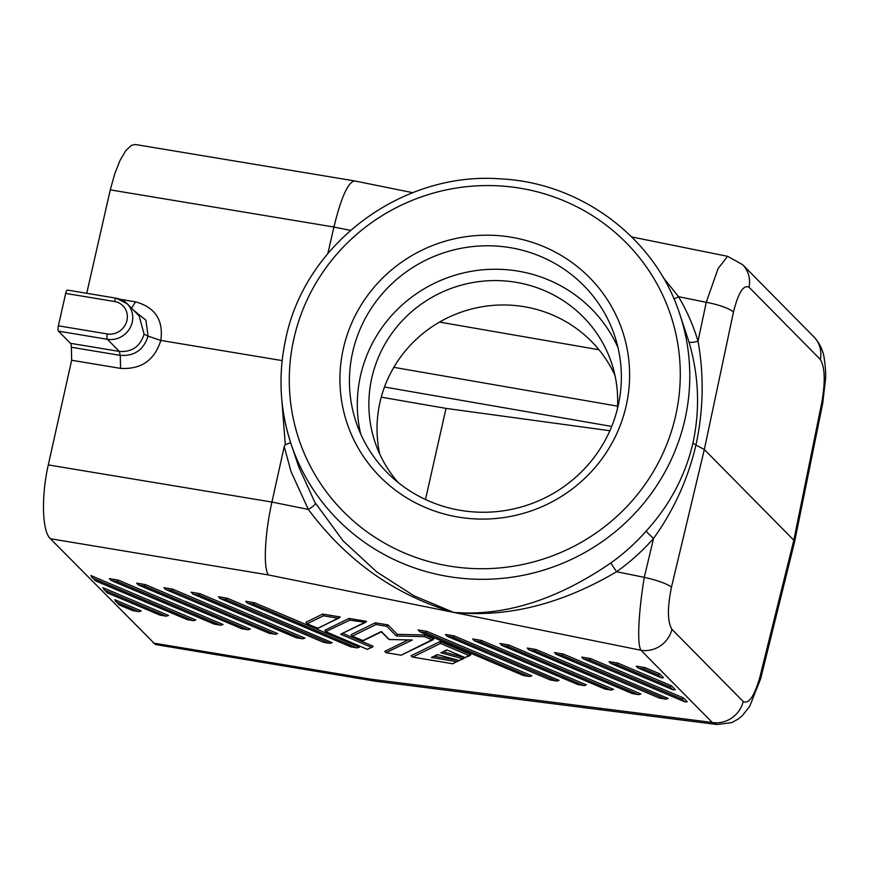 <?xml version="1.0" encoding="UTF-8"?>
<svg xmlns="http://www.w3.org/2000/svg" width="869" height="869" viewBox="0 0 869 869"><rect width="100%" height="100%" fill="white"/><g stroke="black" fill="none" stroke-linecap="round" stroke-linejoin="round"><path stroke-width="1.3" d="M120.422 299.338L135.564 301.847C155.182 307.3 163.6 320.161 160.819 340.431C154.563 360.277 141.147 369.586 120.574 368.38L71.649 360.255L48.284 464.915C41.332 495.536 42.027 529.797 49.772 538.074L50.369 538.726L268.423 574.952L640.964 650.262A26.722 25.136 -44.6 0 0 671.933 629.319C667.435 621.932 667.273 607.876 671.465 587.172A26.722 4.617 -166.6 0 0 644.277 577.342C638.987 609.191 636.629 643.744 640.964 650.262L712.243 722.465L717.164 724.54L731.752 722.606L738.4 718.935L742.419 715.567L749.773 706.215L760.69 678.602A26.722 5.355 -166.1 0 0 759.951 676.821C754.401 696.134 748.817 704.368 743.212 701.522A26.722 25.136 135.4 0 1 712.243 722.465L371.4 679.276L375.669 681.253L717.164 724.529M733.447 312.123C738.302 292.701 743.506 284.402 749.035 287.226A26.722 25.136 -44.6 0 0 742.647 264.697A26.722 25.136 -44.6 0 0 742.637 264.676L727.603 256.322L718.098 268.543L706.258 302.293A26.722 5.616 12 0 1 733.447 312.123L704.324 449.534L793.821 540.192L794.592 541.843L760.69 678.602M268.423 574.952C263.144 568.087 264.806 533.588 271.932 502.065L284.228 446.547L285.304 444.656L290.659 442.712M65.686 293.407L58.375 325.821L107.267 333.946A16.924 15.924 135.4 0 0 126.95 320.4A16.924 15.924 135.4 0 0 114.567 301.532L65.686 293.407A4.454 1.249 99.4 0 1 67.478 290.094L116.37 298.219A4.454 1.249 99.4 0 0 114.567 301.532M58.375 325.821A4.454 1.249 -80.6 0 0 58.484 331.165L70.454 343.298A8.907 2.498 -80.6 0 1 71.388 347.252L71.649 360.255M133.554 310.233L145.905 320.172L148.078 336.14L160.819 340.431L282.153 360.592M412.742 192.679L354.726 180.948L135.477 144.526L131.425 145.34L125.723 150.695L120.009 160.461L114.719 173.865L110.276 189.866L333.913 227.026L350.468 230.372M354.639 180.937C348.067 182.023 341.159 197.382 333.913 227.026L327.83 253.574M71.388 347.252L120.28 355.378C134.38 356.279 143.646 349.87 148.078 336.14L144.102 334.207L139.159 315.914L127.2 303.792A21.377 20.106 135.4 0 1 129.97 328.069A21.377 20.106 135.4 0 1 107.365 339.29L119.346 351.424C131.882 352.271 140.137 346.535 144.102 334.207M502.184 645.482L499.957 643.516L508.723 644.972L508.028 646.46L502.184 645.482L604.857 688.965M439.529 322.084L598.958 349.74M662.993 277.2L678.559 296.698A8.907 2.053 -30.5 0 1 673.942 298.882M86.737 293.298L110.276 189.866M614.948 375.299A124.723 121.606 -18.5 0 0 528.352 307.474A124.723 121.606 -18.5 0 0 379.753 454.085M610.788 562.982C556.801 599.979 504.422 616.458 453.64 612.395C507.105 617.816 561.417 604.27 616.577 571.737L610.788 562.982C623.833 553.683 635.652 543.027 646.232 531.024C669.651 505.28 685.206 475.995 692.919 443.157L695.96 445.015C687.9 479.188 673.779 510.32 653.575 538.4L644.277 577.342L616.577 571.737C630.188 562.047 642.528 550.935 653.575 538.4A8.907 0.869 -138.6 0 1 646.232 531.024M425.484 499.512L446.025 408.397L381.263 397.166M446.025 408.397L609.886 430.731M352.662 352.184A136.303 132.892 -18.5 0 0 356.16 422.312A136.303 132.892 -18.5 0 0 455.986 509.527A136.303 132.892 -18.5 0 0 618.141 405.856A136.303 132.892 -18.5 0 0 614.644 335.727A136.303 132.892 -18.5 0 0 514.817 248.512A136.303 132.892 -18.5 0 0 352.662 352.184M618.011 347.643A136.303 132.892 -18.5 0 0 522.682 271.975A136.303 132.892 -18.5 0 0 360.657 433.859M214.447 624.148L220.802 625.235L223.094 624.529L118.151 580.09L109.385 578.635L110.971 580.383L214.285 624.083M50.369 538.726L155.421 644.526L375.669 681.253M220.053 598.502L323.464 642.289L220.053 598.502L218.477 596.753L227.243 598.209L332.186 642.658L329.883 643.353L226.537 599.697L227.243 598.209M659.582 673.768L645.08 667.631L636.314 666.165L637.9 667.913L661.309 677.831L663.405 677.646L659.582 673.768L658.115 674.92L644.385 669.108L645.08 667.631M138.486 611.537L116.859 602.38L119.411 604.965L132.642 610.559L138.986 611.646L141.278 610.94L114.697 599.686L119.118 604.889L132.468 610.494M107.213 592.832L159.907 615.089L166.261 616.175L168.553 615.469L102.792 587.618L107.213 592.832L159.744 615.024M583.588 685.478L480.753 641.919L474.908 640.953L577.744 684.5L584.098 685.587L586.39 684.881L481.448 640.442L472.682 638.987L474.268 640.735L577.581 684.435M638.139 694.537L535.293 650.99L529.449 650.012L632.295 693.56L638.639 694.646L640.931 693.94L535.999 649.501L527.233 648.046L528.808 649.795L632.121 693.495M665.915 699.176L562.569 655.519L556.084 654.324L554.498 652.576L563.264 654.031L668.207 698.47L665.915 699.176L659.397 698.024M247.567 629.656L144.732 586.108L138.888 585.13L241.723 628.689L248.078 629.764L250.37 629.058L145.427 584.62L136.661 583.164L138.247 584.913L241.56 628.613M617.816 663.09L609.05 661.635L610.625 663.384L673.214 689.888L675.311 689.704L671.487 685.826L617.816 663.09L617.109 664.579L610.625 663.384M375.289 622.812L376.049 624.529L352.314 636.162L362.808 640.605L381.361 631.513L389.225 639.486L412.319 639.986L385.988 652.673L401.185 655.204L433.859 638.834L424.702 634.957L397.35 634.359L388.041 624.93L375.289 622.812L351.141 634.642L351.945 636.054L363.285 640.725L381.372 631.861L389.04 639.53L411.004 639.964M408.126 639.953L384.771 651.392L385.988 652.673M419.727 631.676L523.203 675.441L529.558 676.527L531.85 675.821L426.907 631.383L418.141 629.927L419.727 631.676L523.04 675.376M458.658 660.418L434.348 656.388M452.803 663.775L456.703 661.7L431.382 657.485L437.357 654.563L459.114 660.516L462.677 658.767L440.92 652.815L446.883 649.893L465.078 657.594L470.944 654.542L440.159 641.507L411.07 655.758L412.286 657.04L452.803 663.775L458.865 660.483M462.677 658.767L464.578 657.659L443.516 651.891M581.774 657.105L590.54 658.561L683.392 697.883L687.216 701.761L685.12 701.946L583.36 658.854L581.774 657.105M556.823 681.057L453.477 637.39L446.992 636.206L445.417 634.457L454.183 635.912L559.115 680.351L556.823 681.057L550.305 679.906M165.512 589.443L268.999 633.219L275.343 634.294L277.635 633.588L172.703 589.149L163.937 587.694L165.512 589.443L268.825 633.143M348.99 618.435L349.751 620.162L365.632 622.313L366.522 621.346L348.99 618.435L324.843 630.275L325.647 631.687L367.468 649.393L373.159 646.221L342.951 633.425M508.028 646.46L610.864 690.008L613.666 689.41L508.723 644.972M340.224 616.979L322.692 614.068L305.953 622.269L306.757 623.692L318.097 628.352L340.224 616.979M302.108 638.715L199.273 595.167L193.429 594.19L296.264 637.748L302.618 638.824L304.91 638.118L199.968 593.679L191.202 592.224L192.788 593.972L296.101 637.672M193.027 620.596L93.048 578.254L95.601 580.84L187.183 619.619L193.526 620.705L195.818 619.999L90.887 575.56L95.308 580.764L187.009 619.554M356.648 647.774L253.813 604.227L247.969 603.26L350.804 646.808L357.159 647.883L359.451 647.188L254.508 602.749L245.753 601.283L247.328 603.032L350.642 646.732M116.859 602.38L115.534 601.359M456.703 661.7L457.985 661.418M220.292 625.126L117.456 581.578L118.151 580.09M315.404 503.27A8.907 1.825 -30.5 0 1 308.354 509.43C346.655 560.853 395.091 595.167 453.64 612.395L414.002 595.797L376.766 571.943L343.125 540.876L314.806 502.228L298.827 467.098L291.115 444.102A204.899 199.772 -18.5 0 0 495.373 578.906A204.899 199.772 -18.5 0 0 684.946 419.358A204.899 199.772 -18.5 0 0 679.688 313.937C655.508 238.562 581.6 182.783 500.946 178.905C402.673 170.976 305.269 243.168 285.836 338.476C277.95 374.278 279.709 409.495 291.115 444.102A204.899 199.772 -18.5 0 1 285.858 338.682M107.506 592.897L103.628 589.301M247.969 603.26L247.328 603.032M822.726 403.335L822.726 403.335A26.722 4.877 -168.5 0 0 821.944 401.771C825.431 380.948 824.887 366.837 820.303 359.429A26.722 25.136 -44.6 0 0 813.938 336.911A26.722 25.136 -44.6 0 0 813.927 336.9C819.652 343.244 823.073 350.326 824.203 358.147C825.452 366.588 825.898 373.518 825.55 378.96L822.726 403.335L794.592 541.843M671.465 587.172L704.324 449.534L695.96 445.015C703.466 410.135 704.151 375.517 698.024 341.169A8.907 2.107 -16.7 0 1 688.9 341.723C698.882 375.549 700.229 409.364 692.919 443.157M343.353 348.556A145.21 141.582 -18.5 0 0 453.444 516.186A145.21 141.582 -18.5 0 0 626.191 405.736A145.21 141.582 -18.5 0 0 516.11 238.106A145.21 141.582 -18.5 0 0 343.353 348.556M617.37 409.082A124.723 121.606 -18.5 0 0 611.526 362.873A124.723 121.606 -18.5 0 0 520.173 283.066A124.723 121.606 -18.5 0 0 401.109 321.975A124.723 121.606 -18.5 0 0 375.006 442.104A124.723 121.606 -18.5 0 0 398.165 482.512M93.048 578.254L91.723 577.233M688.9 341.723L679.688 313.937M452.586 663.71L412.286 657.04M459.114 660.516L463.785 658.583M661.309 677.831L637.9 667.913M144.732 586.108L145.427 584.62M138.888 585.13L138.247 584.913M166.153 589.66L171.997 590.638L172.703 589.149M199.273 595.167L199.968 593.679M193.429 594.19L192.788 593.972M253.813 604.227L254.508 602.749M480.753 641.919L481.448 640.442M474.908 640.953L474.268 640.735M577.744 684.5L584.098 685.587M535.293 650.99L535.999 649.501M529.449 650.012L528.808 649.795M632.295 693.56L638.639 694.646M556.725 654.542L659.484 698.111M562.569 655.519L563.264 654.031M268.999 633.219L275.343 634.294M187.183 619.619L193.526 620.705M611.265 663.601L673.214 689.888M672.573 689.562L670.021 686.977L671.487 685.826M420.368 631.893L426.212 632.86L426.907 631.383M376.049 624.529L386.803 626.321L388.041 624.93M432.11 639.877L424.387 636.608L396.351 635.989L397.35 634.359M424.387 636.608L424.702 634.957M401.185 655.204L433.12 639.736M469.195 655.574L440.507 643.429L440.159 641.507M465.078 657.594L470.205 655.432M412.319 639.986L411.624 640.029M322.692 614.068L323.453 615.795L307.126 623.79L317.619 628.244L339.334 617.946M349.751 620.162L325.647 631.687M326.016 631.796L367.468 649.393M367.294 649.273L372.421 647.112M371.411 647.253L340.626 634.218L365.632 622.313M684.479 701.631L681.926 699.045L683.392 697.883M681.926 699.045L589.834 660.049L590.54 658.561M453.477 637.39L454.183 635.912M447.633 636.423L550.403 679.992L446.992 636.206M296.264 637.748L302.618 638.824M440.92 652.815L447.22 650.077M431.382 657.485L437.78 654.705M821.944 401.771L793.821 540.192L759.951 676.821M393.831 367.337L617.544 406.149M384.511 387.02L611.711 426.429M284.228 446.547L291.05 471.704L308.354 509.43L271.932 502.065L48.284 464.915M281.849 400.251L285.304 444.656M120.574 368.38L120.28 355.378L119.346 351.424L70.454 343.298M706.258 302.293L678.559 296.698C686.825 310.733 693.31 325.549 698.024 341.169L706.258 302.293M131.501 308.158L135.564 301.847M116.598 298.349A21.377 20.106 135.4 0 1 127.2 303.792L116.37 298.219A4.454 1.249 99.4 0 1 116.598 298.349M58.484 331.165L107.365 339.29A4.454 1.249 -80.6 0 1 107.267 333.946M610.864 690.008L605.02 689.03M153.346 643.049L371.4 679.276M323.453 615.795L338.063 618.217M671.933 629.319L743.212 701.522M749.035 287.226L820.303 359.429M675.647 415.73A195.992 191.082 -18.5 0 0 527.07 189.485A195.992 191.082 -18.5 0 0 293.907 338.562A195.992 191.082 -18.5 0 0 442.484 564.807A195.992 191.082 -18.5 0 0 675.647 415.73M323.54 642.278L329.384 643.245M165.751 616.067L104.953 590.323M660.668 677.505L658.115 674.92M638.541 668.131L644.385 669.108M111.612 580.601L117.456 581.578M220.693 598.719L226.537 599.697M665.404 699.067L659.56 698.1M274.843 634.185L171.997 590.638M670.021 686.977L617.109 664.579M400.967 655.139L386.357 652.706M396.351 635.989L386.803 626.321M440.507 643.429L412.656 657.083M529.047 676.419L426.212 632.86M340.626 634.218L364.361 622.595M584.001 659.071L589.834 660.049M556.323 680.948L550.479 679.971M501.543 645.265L604.922 689.041L611.374 690.116M727.603 256.322L631.73 236.944M110.971 580.383L214.35 624.159L220.802 625.235M523.127 675.463L529.558 676.527M742.647 264.697L813.927 336.9M323.464 642.289L329.883 643.353M159.831 615.111L166.261 616.175M350.728 646.818L357.159 647.883M556.084 654.324L659.462 698.1M132.566 610.581L138.986 611.646M583.36 658.854L685.12 701.946M241.647 628.7L248.078 629.764M447.057 650.012L465.252 657.714M437.531 654.639L459.288 660.592"/></g></svg>
